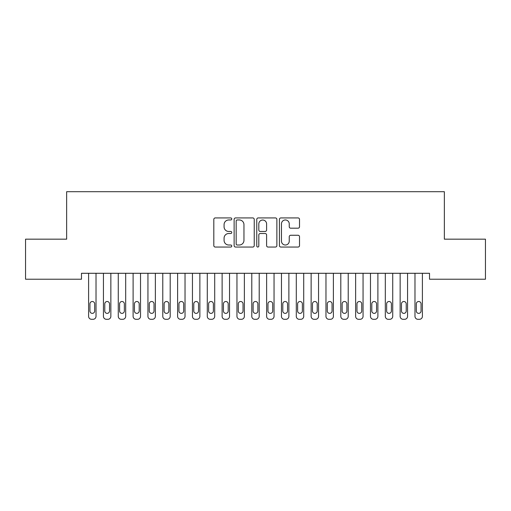 <?xml version="1.0" encoding="UTF-8"?>
<svg xmlns="http://www.w3.org/2000/svg" width="511" height="511" viewBox="0 0 511 511"><rect width="100%" height="100%" fill="white"/><g stroke="black" fill="none" stroke-linecap="round" stroke-linejoin="round"><path stroke-width="0.77" d="M231.764 218.944A1.022 1.022 0 0 0 230.742 217.929L215.272 217.929A1.456 1.456 0 0 0 213.815 219.385L213.815 245.593A1.456 1.456 0 0 0 215.272 247.049L230.742 247.049A1.022 1.022 0 0 0 231.764 246.034A1.022 1.022 0 0 0 230.742 245.012L228.743 245.012A4.663 4.663 0 0 1 224.08 240.355L224.08 238.171A4.663 4.663 0 0 1 228.743 233.508L230.742 233.508A1.022 1.022 0 0 0 231.764 232.492A1.022 1.022 0 0 0 230.742 231.47L228.743 231.47A4.663 4.663 0 0 1 224.08 226.814L224.08 224.629A4.663 4.663 0 0 1 228.743 219.966L230.742 219.966A1.022 1.022 0 0 0 231.764 218.944M298.06 228.193A1.456 1.456 0 0 0 299.516 226.737L299.516 219.385A1.456 1.456 0 0 0 298.06 217.929L280.871 217.929A1.456 1.456 0 0 0 279.421 219.385L279.421 245.593A1.456 1.456 0 0 0 280.871 247.049L298.06 247.049A1.456 1.456 0 0 0 299.516 245.593L299.516 236.714A1.456 1.456 0 0 0 298.06 235.258L290.702 235.258A1.456 1.456 0 0 0 289.245 236.714L289.245 241.115A3.896 3.896 0 0 1 285.355 245.012A3.896 3.896 0 0 1 281.459 241.115L281.459 223.863A3.896 3.896 0 0 1 285.355 219.966A3.896 3.896 0 0 1 289.245 223.863L289.245 226.737A1.456 1.456 0 0 0 290.702 228.193L298.06 228.193M429.521 273.289L81.479 273.289L81.479 279.223L25.55 279.223L25.55 239.167L66.647 239.167L66.647 191.695L444.353 191.695L444.353 239.167L485.45 239.167L485.45 279.223L429.521 279.223L429.521 273.289M254.229 219.385A1.456 1.456 0 0 0 252.773 217.929L235.584 217.929A1.456 1.456 0 0 0 234.127 219.385L234.127 245.593A1.456 1.456 0 0 0 235.584 247.049L252.773 247.049A1.456 1.456 0 0 0 254.229 245.593L254.229 219.385M258.227 217.929L275.416 217.929A1.456 1.456 0 0 1 276.873 219.385L276.873 245.593A1.456 1.456 0 0 1 275.416 247.049L268.058 247.049A1.456 1.456 0 0 1 266.601 245.593L266.601 234.964A1.456 1.456 0 0 0 265.145 233.508L260.271 233.508A1.456 1.456 0 0 0 258.815 234.964L258.815 246.034A1.022 1.022 0 0 1 257.793 247.049A1.022 1.022 0 0 1 256.771 246.034L256.771 219.385A1.456 1.456 0 0 1 258.227 217.929M237.187 219.966A1.022 1.022 0 0 0 236.171 220.988L236.171 243.996A1.022 1.022 0 0 0 237.187 245.012L239.301 245.012A4.663 4.663 0 0 0 243.958 240.355L243.958 224.629A4.663 4.663 0 0 0 239.301 219.966L237.187 219.966M266.601 223.933A3.896 3.896 0 0 0 262.705 220.037A3.896 3.896 0 0 0 258.815 223.933L258.815 230.014A1.456 1.456 0 0 0 260.271 231.47L265.145 231.47A1.456 1.456 0 0 0 266.601 230.014L266.601 223.933M88.601 316.341L88.601 273.289L88.601 316.341A2.97 2.97 0 0 0 91.565 319.305L93.053 319.305A2.97 2.97 0 0 0 96.017 316.341L96.017 273.289L96.017 316.341M94.682 311.001A2.376 2.376 0 0 1 92.312 313.371A2.376 2.376 0 0 1 89.936 311.001L89.936 303.879A2.376 2.376 0 0 1 92.312 301.503A2.376 2.376 0 0 1 94.682 303.879L94.682 311.001M91.565 319.305L93.053 319.305M103.439 316.341L103.439 273.289L103.439 316.341A2.97 2.97 0 0 0 106.403 319.305L107.885 319.305A2.97 2.97 0 0 0 110.855 316.341L110.855 273.289L110.855 316.341M118.271 316.341L118.271 273.289L118.271 316.341A2.97 2.97 0 0 0 121.241 319.305L122.723 319.305A2.97 2.97 0 0 0 125.687 316.341L125.687 273.289L125.687 316.341M109.52 311.001A2.376 2.376 0 0 1 107.144 313.371A2.376 2.376 0 0 1 104.774 311.001L104.774 303.879A2.376 2.376 0 0 1 107.144 301.503A2.376 2.376 0 0 1 109.52 303.879L109.52 311.001M106.403 319.305L107.885 319.305M124.352 311.001A2.376 2.376 0 0 1 121.982 313.371A2.376 2.376 0 0 1 119.606 311.001L119.606 303.879A2.376 2.376 0 0 1 121.982 301.503A2.376 2.376 0 0 1 124.352 303.879L124.352 311.001M121.241 319.305L122.723 319.305M133.109 316.341L133.109 273.289L133.109 316.341A2.97 2.97 0 0 0 136.073 319.305L137.555 319.305A2.97 2.97 0 0 0 140.525 316.341L140.525 273.289L140.525 316.341M147.941 316.341L147.941 273.289L147.941 316.341A2.97 2.97 0 0 0 150.911 319.305L152.393 319.305A2.97 2.97 0 0 0 155.363 316.341L155.363 273.289L155.363 316.341M139.19 311.001A2.376 2.376 0 0 1 136.814 313.371A2.376 2.376 0 0 1 134.444 311.001L134.444 303.879A2.376 2.376 0 0 1 136.814 301.503A2.376 2.376 0 0 1 139.19 303.879L139.19 311.001M136.073 319.305L137.555 319.305M154.028 311.001A2.376 2.376 0 0 1 151.652 313.371A2.376 2.376 0 0 1 149.276 311.001L149.276 303.879A2.376 2.376 0 0 1 151.652 301.503A2.376 2.376 0 0 1 154.028 303.879L154.028 311.001M150.911 319.305L152.393 319.305M162.779 316.341L162.779 273.289L162.779 316.341A2.97 2.97 0 0 0 165.743 319.305L167.231 319.305A2.97 2.97 0 0 0 170.195 316.341L170.195 273.289L170.195 316.341M168.86 311.001A2.376 2.376 0 0 1 166.49 313.371A2.376 2.376 0 0 1 164.114 311.001L164.114 303.879A2.376 2.376 0 0 1 166.49 301.503A2.376 2.376 0 0 1 168.86 303.879L168.86 311.001M165.743 319.305L167.231 319.305M177.611 316.341L177.611 273.289L177.611 316.341A2.97 2.97 0 0 0 180.581 319.305L182.063 319.305A2.97 2.97 0 0 0 185.033 316.341L185.033 273.289L185.033 316.341M183.698 311.001A2.376 2.376 0 0 1 181.322 313.371A2.376 2.376 0 0 1 178.946 311.001L178.946 303.879A2.376 2.376 0 0 1 181.322 301.503A2.376 2.376 0 0 1 183.698 303.879L183.698 311.001M180.581 319.305L182.063 319.305M192.449 316.341L192.449 273.289L192.449 316.341A2.97 2.97 0 0 0 195.419 319.305L196.901 319.305A2.97 2.97 0 0 0 199.865 316.341L199.865 273.289L199.865 316.341M207.287 316.341L207.287 273.289L207.287 316.341A2.97 2.97 0 0 0 210.251 319.305L211.733 319.305A2.97 2.97 0 0 0 214.703 316.341L214.703 273.289L214.703 316.341M222.119 316.341L222.119 273.289L222.119 316.341A2.97 2.97 0 0 0 225.089 319.305L226.571 319.305A2.97 2.97 0 0 0 229.535 316.341L229.535 273.289L229.535 316.341M236.957 316.341L236.957 273.289L236.957 316.341A2.97 2.97 0 0 0 239.921 319.305L241.409 319.305A2.97 2.97 0 0 0 244.373 316.341L244.373 273.289L244.373 316.341M251.789 316.341L251.789 273.289L251.789 316.341A2.97 2.97 0 0 0 254.759 319.305L256.241 319.305A2.97 2.97 0 0 0 259.211 316.341L259.211 273.289L259.211 316.341M266.627 316.341L266.627 273.289L266.627 316.341A2.97 2.97 0 0 0 269.591 319.305L271.079 319.305A2.97 2.97 0 0 0 274.043 316.341L274.043 273.289L274.043 316.341M281.465 316.341L281.465 273.289L281.465 316.341A2.97 2.97 0 0 0 284.429 319.305L285.911 319.305A2.97 2.97 0 0 0 288.881 316.341L288.881 273.289L288.881 316.341M296.297 316.341L296.297 273.289L296.297 316.341A2.97 2.97 0 0 0 299.267 319.305L300.749 319.305A2.97 2.97 0 0 0 303.713 316.341L303.713 273.289L303.713 316.341M311.135 316.341L311.135 273.289L311.135 316.341A2.97 2.97 0 0 0 314.099 319.305L315.581 319.305A2.97 2.97 0 0 0 318.551 316.341L318.551 273.289L318.551 316.341M325.967 316.341L325.967 273.289L325.967 316.341A2.97 2.97 0 0 0 328.937 319.305L330.419 319.305A2.97 2.97 0 0 0 333.389 316.341L333.389 273.289L333.389 316.341M340.805 316.341L340.805 273.289L340.805 316.341A2.97 2.97 0 0 0 343.769 319.305L345.257 319.305A2.97 2.97 0 0 0 348.221 316.341L348.221 273.289L348.221 316.341M355.637 316.341L355.637 273.289L355.637 316.341A2.97 2.97 0 0 0 358.607 319.305L360.089 319.305A2.97 2.97 0 0 0 363.059 316.341L363.059 273.289L363.059 316.341M370.475 316.341L370.475 273.289L370.475 316.341A2.97 2.97 0 0 0 373.445 319.305L374.927 319.305A2.97 2.97 0 0 0 377.891 316.341L377.891 273.289L377.891 316.341M385.313 316.341L385.313 273.289L385.313 316.341A2.97 2.97 0 0 0 388.277 319.305L389.759 319.305A2.97 2.97 0 0 0 392.729 316.341L392.729 273.289L392.729 316.341M198.53 311.001A2.376 2.376 0 0 1 196.16 313.371A2.376 2.376 0 0 1 193.784 311.001L193.784 303.879A2.376 2.376 0 0 1 196.16 301.503A2.376 2.376 0 0 1 198.53 303.879L198.53 311.001M195.419 319.305L196.901 319.305M213.368 311.001A2.376 2.376 0 0 1 210.992 313.371A2.376 2.376 0 0 1 208.622 311.001L208.622 303.879A2.376 2.376 0 0 1 210.992 301.503A2.376 2.376 0 0 1 213.368 303.879L213.368 311.001M210.251 319.305L211.733 319.305M228.2 311.001A2.376 2.376 0 0 1 225.83 313.371A2.376 2.376 0 0 1 223.454 311.001L223.454 303.879A2.376 2.376 0 0 1 225.83 301.503A2.376 2.376 0 0 1 228.2 303.879L228.2 311.001M225.089 319.305L226.571 319.305M243.038 311.001A2.376 2.376 0 0 1 240.662 313.371A2.376 2.376 0 0 1 238.292 311.001L238.292 303.879A2.376 2.376 0 0 1 240.662 301.503A2.376 2.376 0 0 1 243.038 303.879L243.038 311.001M239.921 319.305L241.409 319.305M257.876 311.001A2.376 2.376 0 0 1 255.5 313.371A2.376 2.376 0 0 1 253.124 311.001L253.124 303.879A2.376 2.376 0 0 1 255.5 301.503A2.376 2.376 0 0 1 257.876 303.879L257.876 311.001M254.759 319.305L256.241 319.305M272.708 311.001A2.376 2.376 0 0 1 270.338 313.371A2.376 2.376 0 0 1 267.962 311.001L267.962 303.879A2.376 2.376 0 0 1 270.338 301.503A2.376 2.376 0 0 1 272.708 303.879L272.708 311.001M269.591 319.305L271.079 319.305M287.546 311.001A2.376 2.376 0 0 1 285.17 313.371A2.376 2.376 0 0 1 282.8 311.001L282.8 303.879A2.376 2.376 0 0 1 285.17 301.503A2.376 2.376 0 0 1 287.546 303.879L287.546 311.001M284.429 319.305L285.911 319.305M302.378 311.001A2.376 2.376 0 0 1 300.008 313.371A2.376 2.376 0 0 1 297.632 311.001L297.632 303.879A2.376 2.376 0 0 1 300.008 301.503A2.376 2.376 0 0 1 302.378 303.879L302.378 311.001M299.267 319.305L300.749 319.305M317.216 311.001A2.376 2.376 0 0 1 314.84 313.371A2.376 2.376 0 0 1 312.47 311.001L312.47 303.879A2.376 2.376 0 0 1 314.84 301.503A2.376 2.376 0 0 1 317.216 303.879L317.216 311.001M314.099 319.305L315.581 319.305M332.054 311.001A2.376 2.376 0 0 1 329.678 313.371A2.376 2.376 0 0 1 327.302 311.001L327.302 303.879A2.376 2.376 0 0 1 329.678 301.503A2.376 2.376 0 0 1 332.054 303.879L332.054 311.001M328.937 319.305L330.419 319.305M346.886 311.001A2.376 2.376 0 0 1 344.51 313.371A2.376 2.376 0 0 1 342.14 311.001L342.14 303.879A2.376 2.376 0 0 1 344.51 301.503A2.376 2.376 0 0 1 346.886 303.879L346.886 311.001M343.769 319.305L345.257 319.305M361.724 311.001A2.376 2.376 0 0 1 359.348 313.371A2.376 2.376 0 0 1 356.972 311.001L356.972 303.879A2.376 2.376 0 0 1 359.348 301.503A2.376 2.376 0 0 1 361.724 303.879L361.724 311.001M358.607 319.305L360.089 319.305M376.556 311.001A2.376 2.376 0 0 1 374.186 313.371A2.376 2.376 0 0 1 371.81 311.001L371.81 303.879A2.376 2.376 0 0 1 374.186 301.503A2.376 2.376 0 0 1 376.556 303.879L376.556 311.001M373.445 319.305L374.927 319.305M391.394 311.001A2.376 2.376 0 0 1 389.018 313.371A2.376 2.376 0 0 1 386.648 311.001L386.648 303.879A2.376 2.376 0 0 1 389.018 301.503A2.376 2.376 0 0 1 391.394 303.879L391.394 311.001M388.277 319.305L389.759 319.305M400.145 316.341L400.145 273.289L400.145 316.341A2.97 2.97 0 0 0 403.115 319.305L404.597 319.305A2.97 2.97 0 0 0 407.561 316.341L407.561 273.289L407.561 316.341M406.226 311.001A2.376 2.376 0 0 1 403.856 313.371A2.376 2.376 0 0 1 401.48 311.001L401.48 303.879A2.376 2.376 0 0 1 403.856 301.503A2.376 2.376 0 0 1 406.226 303.879L406.226 311.001M403.115 319.305L404.597 319.305M414.983 316.341L414.983 273.289L414.983 316.341A2.97 2.97 0 0 0 417.947 319.305L419.435 319.305A2.97 2.97 0 0 0 422.399 316.341L422.399 273.289L422.399 316.341M421.064 311.001A2.376 2.376 0 0 1 418.688 313.371A2.376 2.376 0 0 1 416.318 311.001L416.318 303.879A2.376 2.376 0 0 1 418.688 301.503A2.376 2.376 0 0 1 421.064 303.879L421.064 311.001M417.947 319.305L419.435 319.305"/></g></svg>
